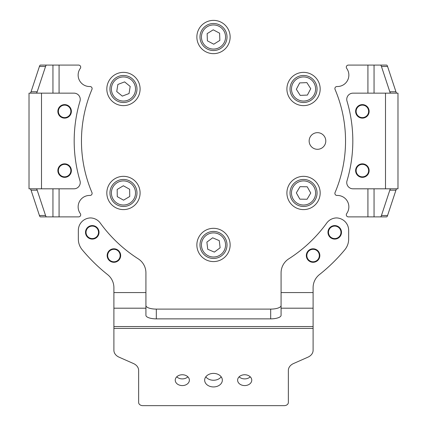 <?xml version="1.0" encoding="UTF-8"?>
<svg xmlns="http://www.w3.org/2000/svg" width="427" height="427" viewBox="0 0 427 427"><rect width="100%" height="100%" fill="white"/><g stroke="black" fill="none" stroke-linecap="round" stroke-linejoin="round"><path stroke-width="0.64" d="M213.5 386.937A8.839 6.768 180 0 0 222.339 380.169A8.839 6.768 180 0 0 213.5 373.395A8.839 6.768 180 0 0 204.661 380.169A8.839 6.768 180 0 0 213.5 386.937M205.814 376.827A8.839 6.768 180 0 0 213.5 380.254A8.839 6.768 180 0 0 221.186 376.827M244.692 385.581A7.072 5.418 180 0 0 251.759 380.169A7.072 5.418 180 0 0 244.692 374.751A7.072 5.418 180 0 0 237.62 380.169A7.072 5.418 180 0 0 244.692 385.581M239.125 376.827A7.072 5.418 180 0 0 244.692 378.898A7.072 5.418 180 0 0 250.254 376.827M182.308 385.581A7.072 5.418 180 0 0 189.38 380.169A7.072 5.418 180 0 0 182.308 374.751A7.072 5.418 180 0 0 175.241 380.169A7.072 5.418 180 0 0 182.308 385.581M176.746 376.827A7.072 5.418 180 0 0 182.308 378.898A7.072 5.418 180 0 0 187.875 376.827M313.087 262.301A6.757 6.757 0 0 0 319.844 255.543A6.757 6.757 0 0 0 313.087 248.786A6.757 6.757 0 0 0 306.33 255.543A6.757 6.757 0 0 0 313.087 262.301M334.731 239.093A6.757 6.757 0 0 0 341.488 232.336A6.757 6.757 0 0 0 334.731 225.579A6.757 6.757 0 0 0 327.968 232.336A6.757 6.757 0 0 0 334.731 239.093A6.757 6.757 0 0 1 328.368 230.046M113.913 262.301A6.757 6.757 0 0 0 120.67 255.543A6.757 6.757 0 0 0 113.913 248.786A6.757 6.757 0 0 0 107.156 255.543A6.757 6.757 0 0 0 113.913 262.301A6.757 6.757 0 0 1 107.716 252.853A6.757 6.757 0 0 1 113.913 248.786M92.269 239.093A6.757 6.757 0 0 0 99.032 232.336A6.757 6.757 0 0 0 92.269 225.579A6.757 6.757 0 0 0 85.512 232.336A6.757 6.757 0 0 0 92.269 239.093M145.922 305.54A10.397 3.555 180 0 0 156.319 309.1L156.319 318.868L270.681 318.868A10.397 3.555 0 0 0 281.078 315.313L281.078 308.198L313.103 308.198L313.103 350.284A10.397 7.964 180 0 1 307.904 357.185L293.557 363.526A10.397 7.964 0 0 0 288.358 370.428L288.358 402.464A4.158 3.186 180 0 1 284.201 405.65L142.799 405.65A4.158 3.186 180 0 1 138.642 402.464L138.642 370.428A10.397 7.964 0 0 0 133.443 363.526L119.096 357.185A10.397 7.964 180 0 1 113.897 350.284L113.897 328.4L313.103 328.4M156.319 318.868A10.397 3.555 0 0 1 145.922 315.313L145.922 272.858A16.637 16.637 0 0 0 138.236 258.842A139.837 139.837 0 0 1 100.292 223.07A12.474 12.474 0 0 0 90.503 217.925A12.474 12.474 0 0 0 78.338 230.399L78.338 239.109A16.637 16.637 0 0 0 82.16 249.72A170.506 170.506 0 0 0 107.593 274.614A16.637 16.637 0 0 1 113.897 287.654L113.897 308.198L145.922 308.198M113.897 328.4L113.897 308.198M156.319 309.1L270.681 309.1A10.397 3.555 180 0 0 281.078 305.54M313.103 308.198L313.103 287.654A16.637 16.637 0 0 1 319.407 274.614A170.506 170.506 0 0 0 344.84 249.72A16.637 16.637 0 0 0 348.662 239.109L348.662 230.399A12.474 12.474 0 0 0 336.497 217.925A12.474 12.474 0 0 0 326.708 223.07A139.837 139.837 0 0 1 288.764 258.842A16.637 16.637 0 0 0 281.078 272.858L281.078 308.198M202.04 44.184A13.515 13.515 0 0 1 206.332 25.556A13.515 13.515 0 0 1 224.96 29.842A13.515 13.515 0 0 1 220.668 48.47A13.515 13.515 0 0 1 202.04 44.184M219.862 40.394L219.606 33.194L213.244 29.815L207.138 33.637L207.394 40.837L213.756 44.211L219.862 40.394M309.724 144.022A8.316 8.316 0 0 1 314.432 133.24A8.316 8.316 0 0 1 325.214 137.948A8.316 8.316 0 0 1 320.506 148.724A8.316 8.316 0 0 1 309.724 144.022M289.581 79.95A16.637 16.637 0 0 0 294.491 102.96A16.637 16.637 0 0 0 317.501 98.045A16.637 16.637 0 0 0 312.585 75.04A16.637 16.637 0 0 0 289.581 79.95M288.753 185.35A16.637 16.637 0 0 0 295.922 207.757A16.637 16.637 0 0 0 318.328 200.589A16.637 16.637 0 0 0 311.16 178.182A16.637 16.637 0 0 0 288.753 185.35M196.986 242.942A16.637 16.637 0 0 0 211.493 261.463A16.637 16.637 0 0 0 230.014 246.961A16.637 16.637 0 0 0 215.507 228.44A16.637 16.637 0 0 0 196.986 242.942M109.05 201.277A16.637 16.637 0 0 0 131.772 207.378A16.637 16.637 0 0 0 137.868 184.656A16.637 16.637 0 0 0 115.151 178.555A16.637 16.637 0 0 0 109.05 201.277M107.012 91.469A16.637 16.637 0 0 0 125.933 105.448A16.637 16.637 0 0 0 139.912 86.526A16.637 16.637 0 0 0 120.99 72.547A16.637 16.637 0 0 0 107.012 91.469M290.034 89.563A13.515 13.515 0 0 1 302.973 75.494A13.515 13.515 0 0 1 317.042 88.432A13.515 13.515 0 0 1 304.104 102.501A13.515 13.515 0 0 1 290.034 89.563A13.515 13.515 0 0 0 304.104 102.501A13.515 13.515 0 0 0 317.042 88.432M307.397 95.082L310.739 88.699L306.874 82.614L299.679 82.918L296.343 89.302L300.202 95.381L307.397 95.082M290.024 192.796A13.515 13.515 0 0 1 303.709 179.452A13.515 13.515 0 0 1 317.053 193.137A13.515 13.515 0 0 1 303.367 206.481A13.515 13.515 0 0 1 290.024 192.796A13.515 13.515 0 0 0 303.367 206.481A13.515 13.515 0 0 0 317.053 193.137M307.061 199.249L310.744 193.057L307.221 186.775L300.016 186.684L296.338 192.876L299.861 199.158L307.061 199.249M215.101 258.372A13.515 13.515 0 0 1 200.082 246.555A13.515 13.515 0 0 1 211.899 231.53A13.515 13.515 0 0 1 226.918 243.347A13.515 13.515 0 0 1 215.101 258.372A13.515 13.515 0 0 0 226.918 243.347A13.515 13.515 0 0 0 211.899 231.53M219.264 240.636L212.646 237.802L206.881 242.114L207.735 249.267L214.354 252.106L220.118 247.788L219.264 240.636M123.643 206.481A13.515 13.515 0 0 1 109.947 193.148A13.515 13.515 0 0 1 123.28 179.452A13.515 13.515 0 0 1 136.976 192.785A13.515 13.515 0 0 1 123.643 206.481A13.515 13.515 0 0 0 136.976 192.785A13.515 13.515 0 0 0 123.28 179.452M129.648 189.284L123.366 185.766L117.174 189.449L117.27 196.655L123.558 200.172L129.744 196.484L129.648 189.284M112.974 80.473A13.515 13.515 0 0 1 131.986 78.509A13.515 13.515 0 0 1 133.95 97.521A13.515 13.515 0 0 1 114.938 99.491A13.515 13.515 0 0 1 112.974 80.473A13.515 13.515 0 0 0 114.938 99.491A13.515 13.515 0 0 0 133.95 97.521M122.319 96.112L129.05 93.54L130.187 86.43L124.599 81.888L117.868 84.455L116.731 91.57L122.319 96.112M198.464 44.13A16.637 16.637 0 0 1 206.38 21.98A16.637 16.637 0 0 1 228.536 29.895A16.637 16.637 0 0 1 220.62 52.051A16.637 16.637 0 0 1 198.464 44.13M362.379 163.84A6.757 6.757 0 0 0 355.622 170.597A6.757 6.757 0 0 0 362.379 177.354A6.757 6.757 0 0 0 369.136 170.597A6.757 6.757 0 0 0 355.846 168.873A6.757 6.757 0 0 0 360.655 177.13M362.379 104.61A6.757 6.757 0 0 0 355.622 111.367A6.757 6.757 0 0 0 362.379 118.13A6.757 6.757 0 0 0 369.136 111.367A6.757 6.757 0 0 0 362.379 104.61A6.757 6.757 0 0 1 368.421 114.399A6.757 6.757 0 0 1 362.379 118.13M367.925 93.155L367.925 65.085L348.379 65.085A2.082 2.082 0 0 0 346.692 68.384A11.438 11.438 0 0 1 337.036 86.521A2.082 2.082 0 0 0 335.051 89.408A132.039 132.039 0 0 1 335.051 192.556A2.082 2.082 0 0 0 337.036 195.449A11.438 11.438 0 0 1 346.692 213.58A2.082 2.082 0 0 0 348.379 216.879L367.925 216.879L367.925 188.809M387.577 215.486A10.397 1.986 90 0 1 386.584 216.879L380.462 216.879A10.397 1.986 -90 0 0 381.455 215.486L387.577 215.486L395.936 190.202L389.808 190.202A10.397 1.986 90 0 1 390.801 188.809M380.462 65.085L386.584 65.085A10.397 1.986 90 0 1 387.577 66.479L381.455 66.479A10.397 1.986 -90 0 0 380.462 65.085L367.925 65.085M390.801 93.155A10.397 1.986 90 0 1 389.808 91.762L395.936 91.762L387.577 66.479M395.936 91.762A10.397 1.986 -90 0 0 396.929 93.155M396.929 188.809A10.397 1.986 -90 0 0 395.936 190.202M380.462 216.879L367.925 216.879M381.455 215.486L389.808 190.202M389.808 91.762L381.455 66.479M347.012 180.786A139.319 139.319 0 0 0 347.012 101.178A6.24 6.24 0 0 1 352.99 93.155L397.985 93.155L397.985 188.809L352.99 188.809A6.24 6.24 0 0 1 347.012 180.786M64.621 118.13A6.757 6.757 0 0 0 71.378 111.367A6.757 6.757 0 0 0 64.621 104.61A6.757 6.757 0 0 0 57.864 111.367A6.757 6.757 0 0 0 64.621 118.13M64.621 177.354A6.757 6.757 0 0 0 71.378 170.597A6.757 6.757 0 0 0 64.621 163.84A6.757 6.757 0 0 0 57.864 170.597A6.757 6.757 0 0 0 64.621 177.354M59.075 188.809L59.075 216.879L78.621 216.879A2.082 2.082 0 0 0 80.308 213.58A11.438 11.438 0 0 1 89.964 195.449A2.082 2.082 0 0 0 91.949 192.556A132.039 132.039 0 0 1 91.949 89.408A2.082 2.082 0 0 0 89.964 86.521A11.438 11.438 0 0 1 80.308 68.384A2.082 2.082 0 0 0 78.621 65.085L59.075 65.085L59.075 93.155M39.423 66.479A10.397 1.986 -90 0 1 40.416 65.085L46.538 65.085A10.397 1.986 90 0 0 45.545 66.479L39.423 66.479L31.064 91.762L37.192 91.762A10.397 1.986 -90 0 1 36.199 93.155M46.538 216.879L40.416 216.879A10.397 1.986 -90 0 1 39.423 215.486L45.545 215.486A10.397 1.986 90 0 0 46.538 216.879L59.075 216.879M36.199 188.809A10.397 1.986 -90 0 1 37.192 190.202L31.064 190.202L39.423 215.486M31.064 190.202A10.397 1.986 90 0 0 30.071 188.809M30.071 93.155A10.397 1.986 90 0 0 31.064 91.762M46.538 65.085L59.075 65.085M45.545 66.479L37.192 91.762M37.192 190.202L45.545 215.486M79.988 101.178A139.319 139.319 0 0 0 79.988 180.786A6.24 6.24 0 0 1 74.01 188.809L29.015 188.809L29.015 93.155L74.01 93.155A6.24 6.24 0 0 1 79.988 101.178M367.375 107.636A6.24 6.24 0 0 1 366.11 116.368A6.24 6.24 0 0 1 357.378 115.103A6.24 6.24 0 0 1 358.648 106.371A6.24 6.24 0 0 1 367.375 107.636M356.348 169.007A6.24 6.24 0 0 1 363.969 164.566A6.24 6.24 0 0 1 368.41 172.188A6.24 6.24 0 0 1 360.783 176.629A6.24 6.24 0 0 1 356.348 169.007M64.146 117.59A6.24 6.24 0 0 1 58.403 110.897A6.24 6.24 0 0 1 65.096 105.149A6.24 6.24 0 0 1 70.845 111.842A6.24 6.24 0 0 1 64.146 117.59M58.75 172.7A6.24 6.24 0 0 1 62.518 164.726A6.24 6.24 0 0 1 70.498 168.494A6.24 6.24 0 0 1 66.724 176.468A6.24 6.24 0 0 1 58.75 172.7M87.087 235.8A6.24 6.24 0 0 1 88.805 227.148A6.24 6.24 0 0 1 97.457 228.867A6.24 6.24 0 0 1 95.739 237.519A6.24 6.24 0 0 1 87.087 235.8M109.36 259.808A6.24 6.24 0 0 1 109.648 250.991A6.24 6.24 0 0 1 118.466 251.279A6.24 6.24 0 0 1 118.178 260.096A6.24 6.24 0 0 1 109.36 259.808M315.964 261.078A6.24 6.24 0 0 1 307.552 258.42A6.24 6.24 0 0 1 310.21 250.008A6.24 6.24 0 0 1 318.622 252.667A6.24 6.24 0 0 1 315.964 261.078M332.617 238.207A6.24 6.24 0 0 1 328.859 230.222A6.24 6.24 0 0 1 336.839 226.465A6.24 6.24 0 0 1 340.597 234.444A6.24 6.24 0 0 1 332.617 238.207M113.897 326.548L313.103 326.548M270.681 318.868L270.681 309.1M281.078 292.57L313.103 292.57M113.897 292.57L145.922 292.57M223.721 30.616A12.063 12.063 0 0 0 207.1 26.789A12.063 12.063 0 0 0 203.279 43.415A12.063 12.063 0 0 0 219.9 47.237A12.063 12.063 0 0 0 223.721 30.616M315.59 88.496A12.063 12.063 0 0 0 303.031 76.951A12.063 12.063 0 0 0 291.492 89.505A12.063 12.063 0 0 0 304.045 101.05A12.063 12.063 0 0 0 315.59 88.496M315.601 193.116A12.063 12.063 0 0 0 303.693 180.909A12.063 12.063 0 0 0 291.481 192.817A12.063 12.063 0 0 0 303.389 205.029A12.063 12.063 0 0 0 315.601 193.116M212.07 232.977A12.063 12.063 0 0 0 201.523 246.379A12.063 12.063 0 0 0 214.93 256.926A12.063 12.063 0 0 0 225.477 243.523A12.063 12.063 0 0 0 212.07 232.977M123.296 180.909A12.063 12.063 0 0 0 111.399 193.127A12.063 12.063 0 0 0 123.622 205.024A12.063 12.063 0 0 0 135.519 192.807A12.063 12.063 0 0 0 123.296 180.909M132.818 96.603A12.063 12.063 0 0 0 131.068 79.641A12.063 12.063 0 0 0 114.1 81.392A12.063 12.063 0 0 0 115.856 98.359A12.063 12.063 0 0 0 132.818 96.603M374.052 93.155L374.052 65.085M374.052 216.879L374.052 188.809M385.506 188.809L385.506 93.155M52.948 188.809L52.948 216.879M52.948 65.085L52.948 93.155M41.494 93.155L41.494 188.809M356.961 115.413A6.757 6.757 0 0 1 358.333 105.955M364.103 164.064A6.757 6.757 0 0 1 362.379 177.354M65.139 104.631A6.757 6.757 0 0 1 71.362 111.885A6.757 6.757 0 0 1 64.109 118.108A6.757 6.757 0 0 1 57.869 111.111A6.757 6.757 0 0 1 64.621 104.61M70.983 168.318A6.757 6.757 0 0 1 66.9 176.959A6.757 6.757 0 0 1 58.259 172.876A6.757 6.757 0 0 1 64.621 163.84M97.89 228.578A6.757 6.757 0 0 1 96.027 237.951A6.757 6.757 0 0 1 86.313 229.15A6.757 6.757 0 0 1 92.269 225.579M118.845 250.927A6.757 6.757 0 0 1 118.535 260.475M309.97 249.549A6.757 6.757 0 0 1 319.081 252.426A6.757 6.757 0 0 1 316.204 261.537A6.757 6.757 0 0 1 307.088 258.661A6.757 6.757 0 0 1 309.97 249.549M334.731 225.579A6.757 6.757 0 0 1 341.088 234.62"/></g></svg>
